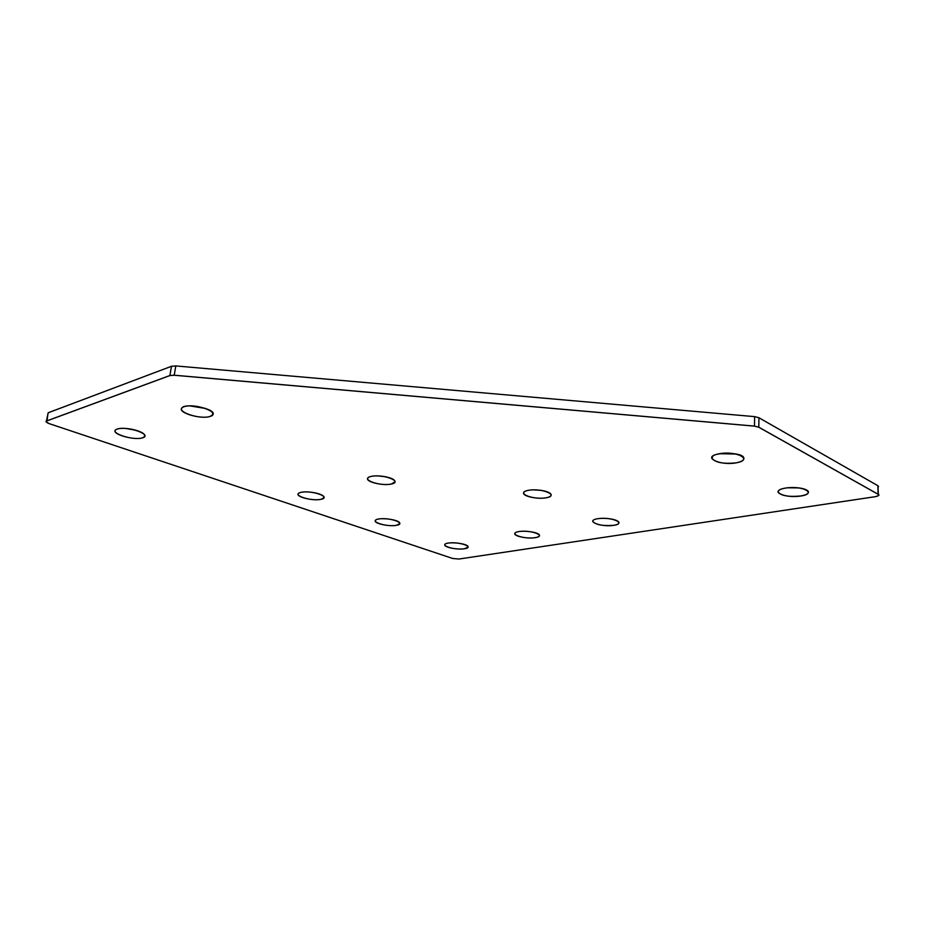 <?xml version="1.0" encoding="UTF-8"?>
<svg xmlns="http://www.w3.org/2000/svg" width="925" height="925" viewBox="0 0 925 925"><rect width="100%" height="100%" fill="white"/><g stroke="black" fill="none" stroke-linecap="round" stroke-linejoin="round"><path stroke-width="1.39" d="M136.01 430.264L125.534 428.414M125.453 428.414L136.079 430.287M47.973 413.521L48.69 412.573L171.483 366.288L175.808 365.93L754.627 416.632L758.928 417.742L877.906 485.717L758.928 417.753L754.627 416.632L175.819 365.93L171.483 366.277L48.412 412.7M878.23 485.949L878.519 486.828M47.013 420.863L169.888 375.573L174.201 375.249L754.488 426.136L758.778 427.234L878.045 494.251C879.421 495.268 878.496 496.078 875.293 496.679L458.985 559.035L452.637 558.469L49.464 423.719C46.4 422.575 45.579 421.627 47.013 420.863L47.996 413.429M385.413 476.722L378.117 475.901M736.288 454.025L719.581 453.689L736.288 454.025M206.021 408.549L189.856 405.878M144.416 434.496L144.693 436.542L142.635 437.791C134.842 440.693 111.532 434.276 115.324 430.183L116.076 429.535M378.013 475.901L385.517 476.745M394.57 480.41L395.067 481.844L391.414 483.995C383.355 486.007 366.069 482.041 367.572 478.468L368.347 477.485M467.83 546.189L468.154 546.976L464.57 548.722C457.632 549.97 443.965 547.288 444.717 544.79L445.168 544.108M399.496 522.544L399.843 523.538L396.536 525.284C389.356 526.799 374.058 523.55 375.226 520.717L375.758 520M323.715 496.355L324.074 497.627L321.102 499.28C313.691 501.153 296.335 497.164 298.104 493.938L298.717 493.21M539.113 534.615L539.518 535.459C539.448 536.442 538.026 537.171 535.24 537.633C527.828 538.951 514.277 536.35 514.751 533.667L515.283 532.788M142.658 437.826C153.03 434.715 127.176 425.673 117.186 429.05C107.288 432.357 132.888 441.052 142.658 437.826M210.183 416.423C221.977 412.885 195.51 402.849 184.098 406.699C172.813 410.48 199.048 420.1 210.183 416.423M546.351 497.766C559.926 495.372 541.622 487.752 528.21 490.354C514.924 492.898 533.286 500.252 546.351 497.766M742.995 456.765L743.839 457.933C744.324 460.06 741.873 461.667 736.473 462.766C753.91 459.725 736.393 450.44 719.026 453.793C701.89 457.077 719.638 465.992 736.485 462.801C723.917 464.13 715.707 462.697 711.868 458.465L712.817 456.141M464.581 548.756C475.45 547.126 458.869 541.333 448.174 543.102C437.537 544.825 454.106 550.456 464.581 548.756M391.437 484.029C403.531 481.52 382.915 473.704 371.052 476.421C359.282 479.092 379.851 486.642 391.437 484.029M321.114 499.315C331.913 497.083 311.471 489.938 300.926 492.354C290.438 494.736 310.8 501.651 321.114 499.315M396.547 525.308C407.416 523.4 389.055 516.982 378.394 519.052C367.792 521.076 386.118 527.296 396.547 525.308M613.853 525.331C627.266 523.319 610.939 516.52 597.643 518.717C584.461 520.856 600.88 527.435 613.853 525.331M800.83 496.008C817.804 493.453 802.414 485.29 785.464 488.076C768.71 490.805 784.354 498.667 800.83 496.008M535.251 537.668C547.288 535.864 530.777 529.597 518.89 531.563C507.085 533.482 523.631 539.553 535.251 537.668M212.334 412.226L212.796 414.712L210.16 416.389C201.465 419.603 177.889 412.932 181.705 408.237L182.699 407.324M533.783 489.845L541.483 490.412M523.527 492.921L523.515 493.071C524.533 487.799 550.028 489.464 551.219 494.898C551.161 496.158 549.531 497.107 546.34 497.731C538.026 499.442 523.03 496.413 523.515 493.071L524.267 491.799M787.533 487.799L798.923 487.914M807.722 490.724L808.381 491.557C808.924 493.522 806.403 494.991 800.807 495.962C789.21 497.072 781.637 495.881 778.087 492.366L778.769 490.412M719.534 453.701L736.335 454.036M618.49 521.688L618.975 522.567C619.022 523.804 617.31 524.718 613.83 525.308C602.753 526.117 595.7 524.799 592.659 521.365L593.26 520.22M878.426 495.603L877.906 485.717L878.079 494.228L758.812 427.188L758.928 417.765L877.918 485.741M49.464 423.719L452.626 558.469L458.985 559.035L875.304 496.679C878.623 495.731 879.744 495.095 878.669 494.748L878.045 494.251M758.928 417.742L754.627 416.632L754.488 426.101L174.201 375.203L169.865 375.538L46.99 420.829L46.47 422.078M758.778 427.234L754.488 426.136M49.453 423.719L49.453 423.719C46.215 422.135 45.198 421.291 46.4 421.187L48.1 412.955M169.888 375.573L171.483 366.288L175.808 365.93L754.627 416.632M174.201 375.249L175.808 365.953M125.534 428.425L135.998 430.252M144.89 435.409L144.693 436.542C147.214 431.119 120.319 425.269 115.324 430.183M378.128 475.901L385.401 476.722M395.102 481.59L395.067 481.844C395.322 476.548 369.965 473.38 367.572 478.468M399.854 523.388L399.843 523.538C400.456 519.387 376.452 516.613 375.226 520.717M324.132 497.245L324.074 497.627C324.432 492.748 300.116 489.637 298.104 493.938M514.762 533.575L514.751 533.667C515.063 529.47 539.194 531.193 539.518 535.459M212.993 413.487L212.796 414.712C217.548 409.139 184.318 402.144 181.705 408.237M778.098 491.291L778.087 492.366C776.78 486.527 804.449 485.694 808.381 491.557M711.892 457.343L711.868 458.465C708.481 452.024 742.659 451.4 743.839 457.933M592.682 521.064L592.659 521.365C592.567 516.809 617.044 517.561 618.975 522.567M48.69 412.573L171.483 366.277M444.717 544.79C445.353 541.033 468.328 543.172 468.154 546.976"/></g></svg>
